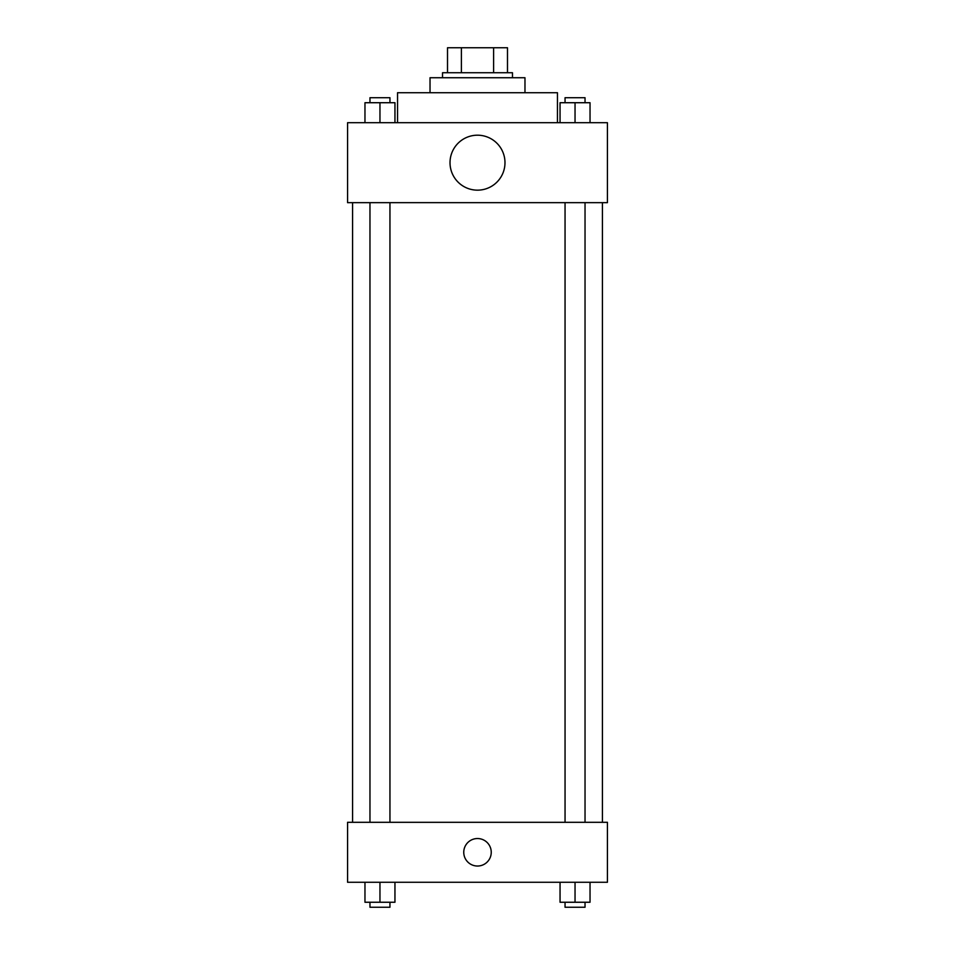 <?xml version="1.0" encoding="UTF-8"?>
<svg xmlns="http://www.w3.org/2000/svg" width="955" height="955" viewBox="0 0 955 955"><rect width="100%" height="100%" fill="white"/><g stroke="black" fill="none" stroke-linecap="round" stroke-linejoin="round"><path stroke-width="1.43" d="M461.384 72.735L461.384 47.75L447.513 47.75L447.513 72.735L447.513 47.75M461.384 47.75L507.487 47.75L507.487 72.735M493.616 72.735L493.616 47.75M442.523 77.737L442.523 72.735L512.477 72.735L512.477 77.737M430.025 92.719L430.025 77.737L524.975 77.737L524.975 92.719M397.543 122.706L397.543 92.719L557.457 92.719L557.457 122.706M347.572 122.706L607.428 122.706L607.428 202.663L347.572 202.663L347.572 122.706M477.5 190.164A27.48 27.48 0 0 1 453.697 148.944A27.48 27.48 0 0 1 501.303 148.944A27.48 27.48 0 0 1 477.5 190.164M347.572 822.303L607.428 822.303L607.428 882.265L347.572 882.265L347.572 822.303M477.5 866.03A13.74 13.74 0 0 1 465.598 845.414A13.74 13.74 0 0 1 489.402 845.414A13.74 13.74 0 0 1 477.5 866.03M560.048 882.265L560.048 902.248L590.035 902.248L590.035 882.265L590.035 902.248M575.041 902.248L575.041 882.265M585.033 902.248L585.033 907.25L565.05 907.25L565.05 902.248M364.965 882.265L364.965 902.248L394.952 902.248L394.952 882.265L394.952 902.248M379.959 902.248L379.959 882.265M389.95 902.248L389.95 907.25L369.967 907.25L369.967 902.248M560.048 122.706L560.048 102.722L590.035 102.722L590.035 122.706L590.035 102.722M575.041 122.706L575.041 102.722M585.033 102.722L585.033 97.72L565.05 97.72L565.05 102.722M364.965 122.706L364.965 102.722L394.952 102.722L394.952 122.706L394.952 102.722M379.959 122.706L379.959 102.722M389.95 102.722L389.95 97.72L369.967 97.72L369.967 102.722M602.426 822.303L602.426 202.663M352.574 822.303L352.574 202.663M565.05 202.663L565.05 822.303M585.033 202.663L585.033 822.303M389.95 822.303L389.95 202.663M369.967 822.303L369.967 202.663"/></g></svg>
